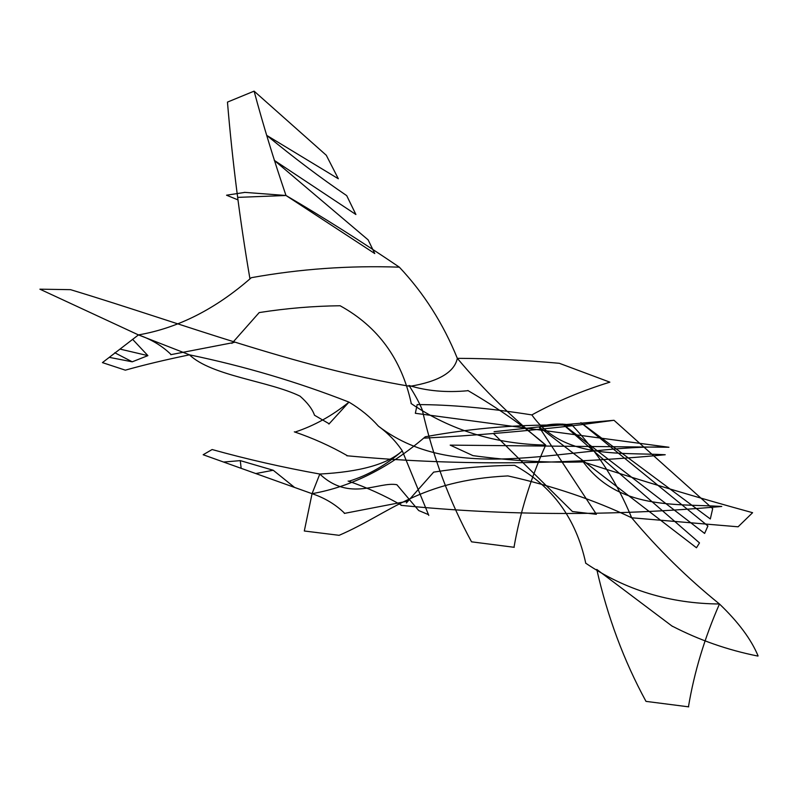 <?xml version="1.0" encoding="UTF-8"?>
<svg xmlns="http://www.w3.org/2000/svg" width="798" height="798" viewBox="0 0 798 798"><rect width="100%" height="100%" fill="white"/><g stroke="black" fill="none" stroke-linecap="round" stroke-linejoin="round"><path stroke-width="0.6" stroke-dasharray="3.99 2.99" d=""/><path stroke-width="1.2" d="M415.349 413.284L417.154 404.596C450.012 404.596 488.246 408.037 531.857 414.91C555.807 401.743 581.812 390.83 609.862 382.162L559.308 363.29C524.077 360.107 490.082 358.452 457.334 358.342C454.431 372.207 438.641 381.534 409.963 386.332C295.09 366.99 182.742 323.619 70.523 289.664L39.9 289.185L138.453 334.911L102.433 362.611L125.326 370.162C143.929 364.925 165.306 359.818 189.465 354.831C244.348 366.192 297.514 381.953 348.975 402.112C360.616 409.105 370.422 417.105 378.402 426.142C388.147 433.314 396.107 441.563 402.292 450.88C387.469 464.207 359.968 471.927 319.808 474.042C282.981 467.429 247.081 459.259 212.118 449.533L203.161 454.74L312.058 493.683C324.726 497.912 335.569 504.426 344.576 513.224M585.592 563.109C625.213 590.001 669.841 603.617 719.467 603.986C687.587 578.261 658.32 549.523 631.677 517.782C594.001 499.857 552.755 485.902 507.917 475.917C419 480.316 390.192 513.343 339.13 535.318L304.307 530.999L312.058 493.683C351.529 486.69 389.264 467.728 425.274 436.785C473.703 427.848 522.68 423.997 572.196 425.254C597.453 451.937 617.273 482.78 631.677 517.782L738.1 526.8L752.594 512.695C699.058 498.062 642.619 481.134 583.258 461.922C618.32 509.643 674.27 503.558 721.761 506.451C612.764 516.176 505.852 515.807 401.035 505.343M415.379 413.294L668.943 447.259L450.182 445.124L472.965 455.628C511.518 460.845 548.276 462.94 583.258 461.922M344.327 513.413L407.678 501.174M406.382 502.94L433.543 472.256M433.593 472.137C460.785 467.877 487.768 465.603 514.57 465.304C552.396 486.112 576.096 518.64 585.682 562.889M428.795 515.418L402.292 450.88C386.092 465.084 368.237 475.229 348.736 481.314M348.127 481.054C366.831 487.468 384.636 495.538 401.544 505.264M428.496 514.64L418.701 510.54M418.701 510.55L396.875 484.715C378.591 481.244 349.724 502.301 319.808 474.042M312.058 493.683L319.838 473.972M223.919 462.012L240.288 460.626L273.225 470.251L294.253 487.169M240.288 460.626L241.146 468.336M273.225 470.251L256.118 473.503M424.526 438.112C475.279 435.518 527.219 431.09 580.336 424.815L614.001 420.287L539.039 426.91C549.054 423.778 560.106 423.229 572.196 425.254M494.092 431.688L539.039 426.91L596.385 514.221M596.345 514.301L572.415 511.518L493.483 433.553M539.039 426.91L696.445 547.747M562.66 424.107L699.457 542.879M562.61 424.057L704.544 533.373M707.786 525.862L580.894 422.681L710.21 518.88M614.001 420.287L712.644 508.595M710.32 518.959L712.684 508.625M704.624 533.433L707.906 525.962M696.474 547.767L699.497 542.909M688.445 706.819C694.23 672.165 704.574 637.881 719.467 603.986C738.389 622.121 751.267 639.437 758.1 655.946M645.931 701.262C623.936 660.874 607.547 616.934 596.774 569.443L672.445 626.39M757.801 656.056C727.666 650.031 699.128 640.056 672.205 626.121M646.041 701.382L688.704 706.858M411.07 403.509C450.541 430.252 495.418 444.107 545.702 445.065C513.264 418.83 483.807 389.923 457.334 358.342C443.199 323.579 423.868 293.195 399.349 267.17C349.285 265.415 299.938 268.926 251.31 277.694C215.689 308.986 178.064 328.058 138.453 334.911C151.361 339.369 162.253 345.923 171.111 354.581M170.762 354.681L234.113 342.442M231.919 343.389L259.081 312.706M259.141 312.587C286.322 308.327 313.315 306.053 340.108 305.754C377.933 326.562 401.643 359.09 411.229 403.339M328.906 424.077L348.975 402.112C332.177 415.778 314.163 425.773 294.921 432.097M294.322 431.838C312.876 438.122 330.542 446.062 347.3 455.658M346.801 455.748C450.84 465.493 556.984 465.154 665.223 454.74C618.111 452.207 562.939 458.99 531.857 414.91M329.165 423.798L314.502 415.239C312.387 409.145 307.569 402.781 300.048 396.167C268.976 380.995 211.669 376.048 189.465 354.831M138.453 334.911L189.615 354.881M109.535 357.404L132.249 361.813L147.889 355.629L132.707 339.429M132.249 361.813L114.762 352.746M147.889 355.629L120.099 349.115M249.874 278.382C239.899 220.248 232.427 161.485 227.46 102.104L254.103 91.142C263.011 124.428 273.644 159.211 285.993 195.49C323.389 217.405 361.175 241.305 399.349 267.17M237.884 197.375L285.993 195.49L244.437 192.348M244.427 192.458L226.552 195.211L238.004 199.899M285.993 195.49L374.771 253.565L368.137 239.869M274.303 160.388L368.097 239.839M274.263 160.348L355.848 214.472M346.621 195.57C320.866 178.074 294.253 158.024 266.781 135.421L338.272 178.732M254.103 91.142L326.232 155.211M338.332 178.762L326.262 155.211M355.898 214.502L346.701 195.62M514.002 547.278C519.967 512.795 530.54 478.72 545.702 445.065C524.984 426.96 499.039 408.776 467.857 390.511M471.478 541.712C449.483 501.334 433.075 457.374 422.242 409.823C419.479 403 415.07 394.88 409.005 385.454M467.688 390.731C446.331 392.736 426.81 391 409.115 385.514M471.578 541.832L514.241 547.308M378.402 426.142C458.521 487.728 573.004 443.299 668.943 447.259"/></g></svg>
